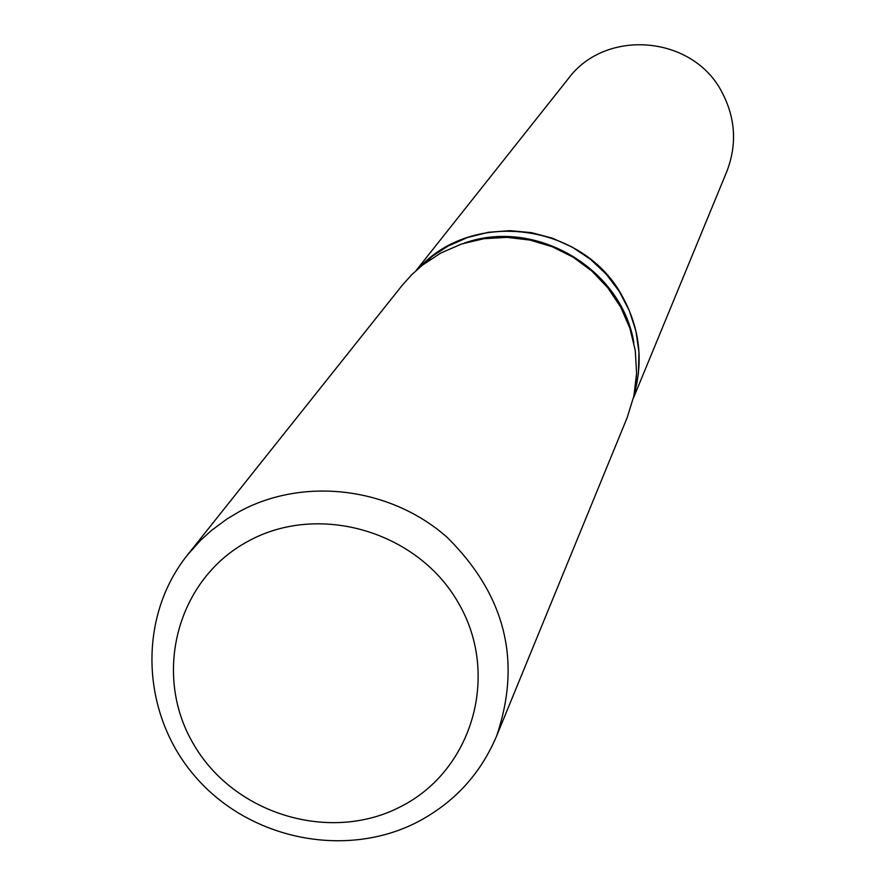 <?xml version="1.0" encoding="UTF-8"?>
<svg xmlns="http://www.w3.org/2000/svg" width="885" height="885" viewBox="0 0 885 885"><rect width="100%" height="100%" fill="white"/><g stroke="black" fill="none" stroke-linecap="round" stroke-linejoin="round"><path stroke-width="1.33" d="M633.383 398.173L726.729 171.734C737.172 144.686 735.59 118.192 721.983 92.25C693.021 35.455 605.628 27.944 568.281 78.71L416.05 270.578M634.191 394.467C643.472 360.936 639.711 328.567 622.907 297.36C584.664 223.816 473.774 208.174 418.893 268.078M634.202 394.367L638.395 373.558L638.981 352.252L635.928 331.067L629.301 310.613L619.312 291.464L606.225 274.184L590.417 259.283L572.341 247.169L552.517 238.209L531.52 232.655L509.959 230.664L488.454 232.29L467.612 237.479L448.042 246.085L432.676 255.986L418.981 268.011M401.259 806.346C472.557 770.05 500.147 675.023 458.795 603.603C418.505 531.631 319.363 502.237 248.652 540.978C177.321 578.657 151.999 673.795 193.361 743.82C233.673 814.399 330.559 843.693 401.259 806.346M418.118 821.689C454.381 802.385 480.511 773.933 496.485 736.309C522.039 661.449 505.49 595.019 446.837 537.04C390.197 487.181 303.964 476.672 239.735 511.375L227.058 518.92L211.327 530.569L200.497 540.425L187.509 554.917C136.965 618.073 140.914 714.494 195.508 776.93C249.703 839.699 346.123 859.269 418.118 821.689M496.485 736.309L627.211 417.543L633.892 395.894L636.603 373.315L635.264 350.526L629.899 328.213L620.65 307.095L607.829 287.813L591.811 270.998L573.093 257.159L552.284 246.749L530.015 240.078L507.005 237.368L483.962 238.684L461.616 243.983L440.653 253.099L422.543 265.08L411.757 274.671L402.144 285.401L187.509 554.917M633.87 342.772C621.635 268.232 535.248 217.522 464.194 243.154M596.446 275.29C580.682 260.09 562.307 249.305 541.355 242.944"/></g></svg>
